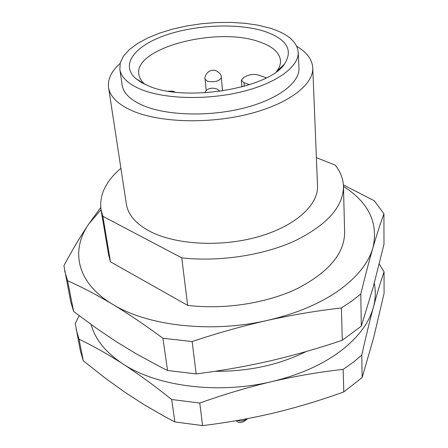 <?xml version="1.0" encoding="UTF-8"?>
<svg xmlns="http://www.w3.org/2000/svg" width="448" height="448" viewBox="0 0 448 448"><rect width="100%" height="100%" fill="white"/><g stroke="black" fill="none" stroke-linecap="round" stroke-linejoin="round"><path stroke-width="0.67" d="M374.276 283.237C375.855 290.982 375.575 298.934 373.43 307.093C377.16 293.328 380.699 281.585 384.042 271.858L384.087 293.278L373.694 337.546L362.152 377.546L361.782 355.124C365.814 337.053 369.695 321.042 373.43 307.093C369.186 322.868 358.148 337.596 340.312 351.282C322.028 364.885 299.236 374.982 271.936 381.567C296.066 376.012 319.805 371.952 343.14 369.382L343.784 391.916C321.014 400.165 297.853 407.154 274.294 412.877C250.723 418.443 226.822 422.682 202.586 425.6L174.854 421.932L164.601 416.5L144.446 404.88L124.673 392.101L105.319 378.168L83.272 360.752L80.298 350.521L75.281 323.534L79.139 315.666M361.782 355.124L352.996 362.449L343.14 369.382M343.459 186.357C368.766 202.597 378.588 223.104 372.915 247.867C376.785 234.623 380.458 223.272 383.925 213.808L383.986 244.272L373.251 286.978L361.312 326.155L360.786 294.045C364.997 276.668 369.04 261.274 372.915 247.867C368.514 263.066 357.039 277.334 338.486 290.662C319.463 303.929 295.747 313.841 267.327 320.41C292.398 314.871 317.083 310.716 341.382 307.95L342.306 340.25C318.707 348.27 294.728 355.135 270.374 360.836C246.002 366.397 221.267 370.754 196.162 373.906L167.524 370.485L160.451 366.946L136.203 353.808L115.926 341.454L96.13 328.087L73.612 311.455L70.666 301.538L63.913 265.67C72.341 249.956 80.64 236.046 88.816 223.938L101.035 209.698M360.786 294.045L351.635 301.185L341.382 307.95M296.811 46.402C306.874 52.371 312.189 59.5 312.754 67.782C313.678 84.711 288.243 104.21 248.226 114.15C208.281 124.13 159.779 122.562 132.793 111.026C118.115 104.602 110.034 96.746 108.55 87.444C107.526 79.206 111.378 71.198 120.126 63.414M108.55 87.444L126.403 204.305C128.078 214.827 135.873 223.826 149.789 231.302C175.364 244.731 220.606 247.352 257.723 236.908C294.907 226.503 318.511 205.078 317.526 185.903L312.754 67.782M141.411 89.572C128.279 84.118 121.083 77.364 119.84 69.306L120.31 62.681L123.547 56.056L129.349 49.616L137.463 43.557L147.599 38.035L159.421 33.186L172.575 29.131L186.693 25.962L201.398 23.75L216.306 22.551L231.034 22.4L245.19 23.302L258.39 25.25L270.262 28.213C287.756 33.768 297.074 41.742 298.217 52.13C299.096 66.556 276.864 83.138 242.088 91.683C207.379 100.257 165.178 99.187 141.411 89.572M119.84 69.306L122.119 85.042C123.39 93.262 130.553 100.167 143.595 105.756C167.199 115.623 209.026 116.822 243.404 108.181C277.85 99.568 299.863 82.729 298.973 68.012L298.217 52.13M276.343 71.77L276.595 71.45C279.395 67.799 280.694 64.204 280.498 60.659C279.58 52.494 272.35 46.161 258.793 41.658C216.798 26.51 133.79 47.902 138.858 74.295C139.339 77.812 141.299 81.099 144.743 84.146L145.051 84.414M148.831 86.038C185.562 102.284 268.744 88.458 284.435 64.12C293.524 49.851 286.709 38.875 264.001 31.198C237.429 22.859 195.345 24.746 165.054 35.403C134.697 45.965 120.137 64.686 135.649 78.445L141.4 82.505L148.831 86.038M362.152 377.546L343.784 391.916M83.272 360.752L79.055 339.22L76.093 329.123M79.055 339.22C92.658 345.654 107.218 353.842 122.73 363.782C138.286 373.906 154.594 385.812 171.657 399.498L174.854 421.932M202.586 425.6L199.786 403.06L171.657 399.498M199.786 403.06C223.759 394.464 247.811 387.302 271.936 381.567C218.226 394.548 156.671 386.49 122.73 363.782C105.666 352.425 95.116 339.321 91.073 324.475M379.26 263.99L384.042 271.858M361.312 326.155L342.306 340.25M383.925 213.808L374.276 200.754L343.386 184.906M196.162 373.906L192.142 341.544C217.196 333.155 242.256 326.11 267.327 320.41C211.417 333.351 147.465 325.954 112.56 304.27C128.537 313.914 145.331 325.248 162.932 338.285L167.524 370.485M192.142 341.544L162.932 338.285M73.612 311.455L67.592 280.734C81.631 286.95 96.622 294.795 112.56 304.27C76.681 282.873 70.28 250.533 88.816 223.938L100.75 207.525M67.592 280.734L64.674 271.034M110.488 261.856L102.85 216.3L101.052 209.793L108.668 255.097L110.488 261.856L187.645 305.357C224.235 309.882 266.829 303.262 297.5 288.478C328.787 272.177 344.495 253.473 344.63 232.372L343.465 186.452C343.302 206.78 327.107 224.924 294.868 240.878C263.256 255.36 219.358 262.03 181.748 257.863L187.645 305.357M316.383 157.64L335.216 165.133C340.446 171.69 343.196 178.797 343.465 186.452M102.85 216.3L181.748 257.863M101.052 209.793C99.142 195.02 105.762 181.194 120.91 168.325M266.381 77.823L258.826 75.169C254.632 74.01 250.488 74.301 246.383 76.042L243.908 77.286L241.36 80.27L243.981 82.684L249.53 84.689M237.317 420.476C240.912 421.506 244.059 420.935 246.758 418.762M170.156 91.47L172.934 91.179L174.188 91.661M205.083 79.128C203.885 78.002 207.105 68.589 215.482 70.431C219.766 72.783 221.715 75.169 221.323 77.577C219.341 81.278 214.67 82.494 207.329 81.217L205.083 79.128L206.231 90.675M244.261 86.29L243.981 82.684M247.604 418.6C243.135 422.716 239.54 423.623 236.83 421.338M168.235 91.168L172.934 91.179L175.022 92.114M306.27 351.518C278.964 364.974 248.573 371.56 215.102 371.274M276.595 71.45L284.435 64.12M139.838 81.558L139.765 81.026M236.572 421.17L235.956 420.711M144.743 84.146L135.649 78.445M280.918 67.973L280.89 67.435M221.323 77.577L222.538 90.961M241.36 80.27L241.892 86.946M204.814 92.82C207.878 85.406 219.419 88.424 219.285 91.426"/></g></svg>
